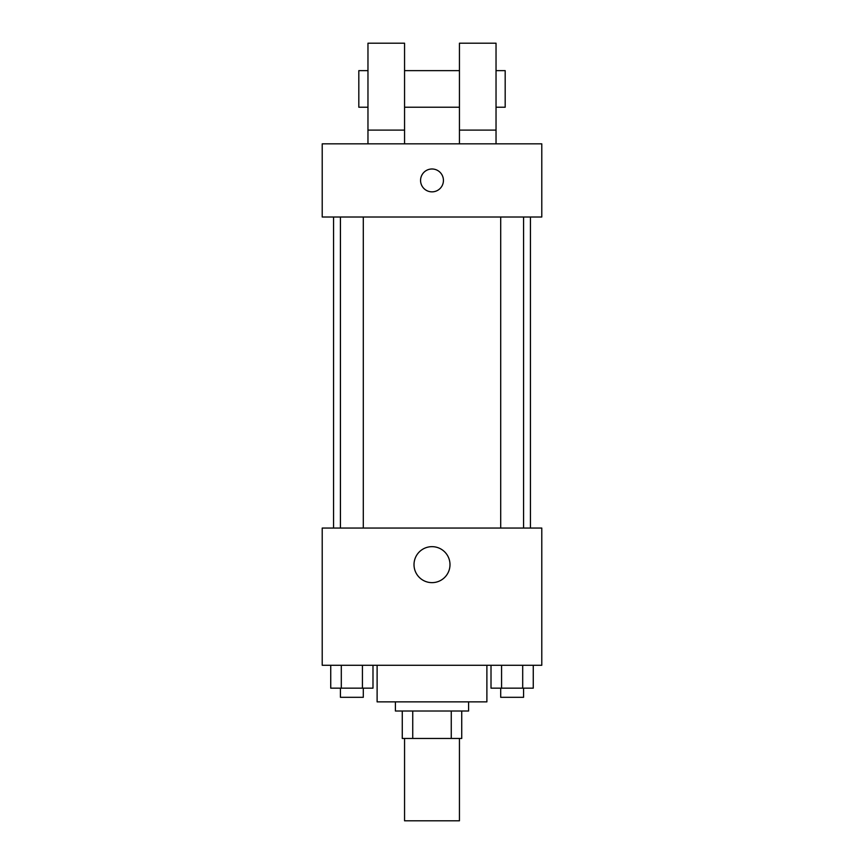 <?xml version="1.0" encoding="UTF-8"?>
<svg xmlns="http://www.w3.org/2000/svg" width="864" height="864" viewBox="0 0 864 864"><rect width="100%" height="100%" fill="white"/><g stroke="black" fill="none" stroke-linecap="round" stroke-linejoin="round"><path stroke-width="1.3" d="M404.557 738.461L404.557 820.8L459.443 820.8L459.443 738.461M451.256 711.018L451.256 738.461L402.268 738.461L402.268 711.018M451.256 738.461L461.732 738.461L461.732 711.018L461.732 738.461M468.59 701.87L468.59 711.018L395.41 711.018L395.41 701.87M412.744 711.018L412.744 738.461M377.114 665.28L377.114 701.87L486.886 701.87L486.886 665.28M541.782 665.28L322.218 665.28L322.218 528.055L541.782 528.055L541.782 665.28M449.993 564.646A17.993 17.993 0 0 1 423.004 580.23A17.993 17.993 0 0 1 423.004 549.072A17.993 17.993 0 0 1 449.993 564.646M530.431 217.015L530.431 528.055M500.699 528.055L500.699 217.015M363.301 217.015L363.301 528.055M541.782 217.015L322.218 217.015L322.218 143.834L541.782 143.834L541.782 217.015M432 168.988A11.437 11.437 0 0 1 441.904 186.138A11.437 11.437 0 0 1 422.096 186.138A11.437 11.437 0 0 1 432 168.988M367.967 143.834L367.967 43.2L404.557 43.2L404.557 143.834M404.557 107.233L459.443 107.233M459.443 143.834L459.443 43.2L496.033 43.2L496.033 143.834M496.033 107.233L505.181 107.233L505.181 70.643L496.033 70.643M367.967 70.643L358.819 70.643L358.819 107.233L367.967 107.233M367.967 130.108L404.557 130.108M459.443 130.108L496.033 130.108M533.261 665.28L533.261 688.154L491.011 688.154L491.011 665.28M522.698 665.28L522.698 688.154M501.574 665.28L501.574 688.154M523.573 688.154L523.573 697.302L500.699 697.302L500.699 688.154M372.989 665.28L372.989 688.154L330.739 688.154L330.739 665.28M362.426 665.28L362.426 688.154M341.302 665.28L341.302 688.154M363.301 688.154L363.301 697.302L340.427 697.302L340.427 688.154M333.569 217.015L333.569 528.055M523.573 528.055L523.573 217.015M340.427 217.015L340.427 528.055M404.557 70.643L459.443 70.643"/></g></svg>
